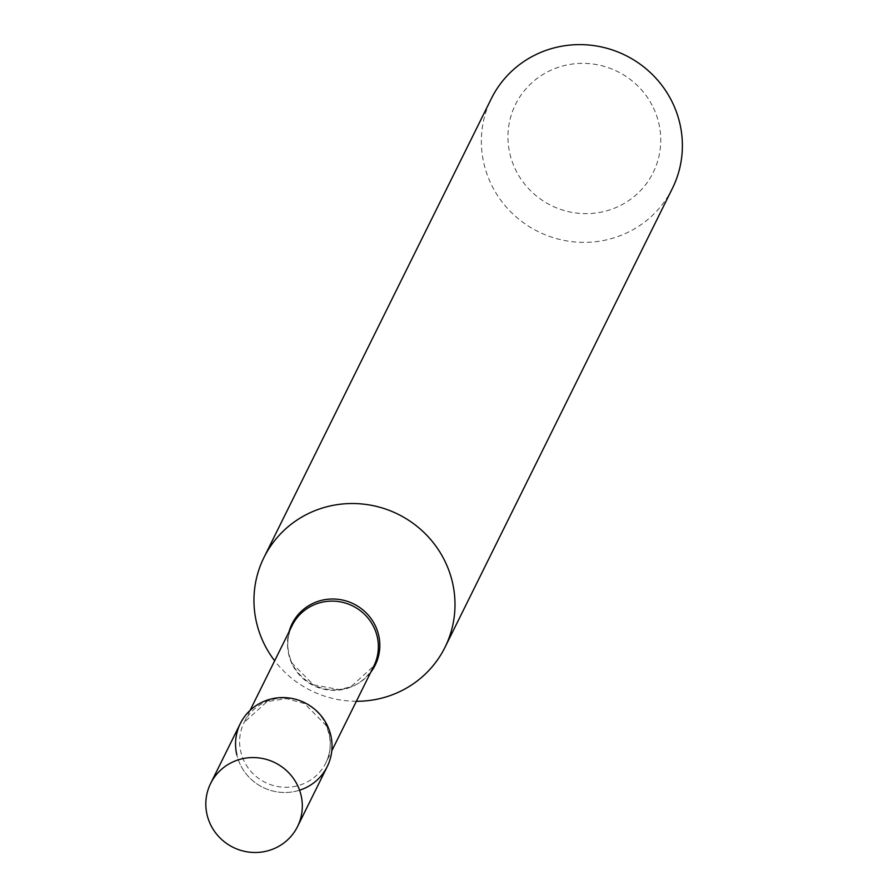 <?xml version="1.0" encoding="UTF-8"?>
<svg xmlns="http://www.w3.org/2000/svg" width="893" height="893" viewBox="0 0 893 893"><rect width="100%" height="100%" fill="white"/><g stroke="black" fill="none" stroke-linecap="round" stroke-linejoin="round"><path stroke-width="0.67" stroke-dasharray="4.46 3.35" d="M327.251 766.574A48.501 47.206 26.4 0 1 304.457 788.363A48.501 47.206 26.4 0 1 249.56 777.758A48.501 47.206 26.4 0 1 240.34 723.509M299.579 790.216A48.501 47.206 26.4 0 1 240.195 764.43A48.501 47.206 26.4 0 1 236.812 754.842M653.386 107.796A76.798 74.733 26.4 0 1 617.063 207.087A76.798 74.733 26.4 0 1 515.317 169.201A76.798 74.733 26.4 0 1 551.628 69.911A76.798 74.733 26.4 0 1 653.386 107.796M672.407 188.367A101.043 98.342 26.4 0 1 581.533 242.349A101.043 98.342 26.4 0 1 491.038 183.902A101.043 98.342 26.4 0 1 491.329 98.632M356.363 701.284A101.043 98.342 26.4 0 1 274.664 660.798M292.022 663.945A45.588 44.371 26.4 0 1 292.156 625.48C286.352 637.658 286.34 650.238 292.111 663.209L313.465 684.831L339.195 689.575L350.692 686.862L373.866 665.966A45.588 44.371 26.4 0 1 332.855 690.322A45.588 44.371 26.4 0 1 292.022 663.945M370.74 672.273A46.414 45.175 26.4 0 1 291.922 662.986A46.414 45.175 26.4 0 1 289.031 631.786M325.956 724.435A45.588 44.371 26.4 0 1 325.822 762.912A45.588 44.371 26.4 0 1 284.822 787.269A45.588 44.371 26.4 0 1 243.99 760.892A45.588 44.371 26.4 0 1 244.124 722.426A45.588 44.371 26.4 0 1 285.124 698.069A45.588 44.371 26.4 0 1 325.956 724.435M250.096 710.37L244.124 722.426L267.141 701.585L286.486 698.672L304.524 703.561L325.867 725.183C331.649 738.154 331.638 750.734 325.822 762.912L331.794 750.857"/><path stroke-width="1.34" d="M274.731 848.35A48.501 47.206 26.4 0 1 219.834 837.746A48.501 47.206 26.4 0 1 210.614 783.496A48.501 47.206 26.4 0 1 233.408 761.707A48.501 47.206 26.4 0 1 288.305 772.322A48.501 47.206 26.4 0 1 297.536 826.561A48.501 47.206 26.4 0 1 274.731 848.35M210.614 783.496L240.34 723.509A48.501 47.206 26.4 0 1 263.134 701.719A48.501 47.206 26.4 0 1 318.031 712.335A48.501 47.206 26.4 0 1 327.251 766.574L297.536 826.561M236.812 754.842A48.501 47.206 26.4 0 1 267.889 699.911A48.501 47.206 26.4 0 1 327.396 725.652A48.501 47.206 26.4 0 1 299.579 790.216M274.664 660.798A101.043 98.342 26.4 0 1 263.636 642.804A101.043 98.342 26.4 0 1 263.937 557.533L491.329 98.632A101.043 98.342 26.4 0 1 582.214 44.65A101.043 98.342 26.4 0 1 672.708 103.097A101.043 98.342 26.4 0 1 672.407 188.367L445.015 647.269A101.043 98.342 26.4 0 1 356.363 701.284M263.937 557.533A101.043 98.342 26.4 0 1 354.822 503.552A101.043 98.342 26.4 0 1 445.317 561.998A101.043 98.342 26.4 0 1 445.015 647.269M250.096 710.37L292.156 625.48A45.588 44.371 26.4 0 1 333.167 601.123A45.588 44.371 26.4 0 1 374 627.489A45.588 44.371 26.4 0 1 373.866 665.966L331.794 750.857M289.031 631.786A46.414 45.175 26.4 0 1 329.45 599.114A46.414 45.175 26.4 0 1 375.384 625.87A46.414 45.175 26.4 0 1 370.74 672.273"/></g></svg>

